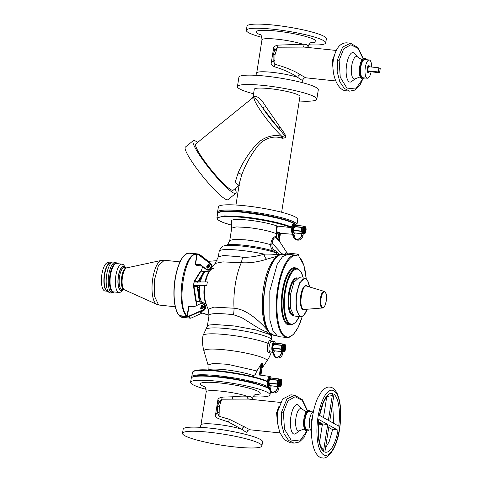 <?xml version="1.0" encoding="UTF-8"?>
<svg xmlns="http://www.w3.org/2000/svg" width="482" height="482" viewBox="0 0 482 482"><rect width="100%" height="100%" fill="white"/><g stroke="black" fill="none" stroke-linecap="round" stroke-linejoin="round"><path stroke-width="0.72" d="M235.096 188.649A33.842 4.995 -129 0 1 235.819 193.324L228.01 199.644A33.842 4.995 -129 0 1 217.75 192.957A33.842 4.995 -129 0 1 194.354 165.278A33.842 4.995 -129 0 1 185.431 147.022L193.24 140.708A33.842 4.995 -129 0 1 197.662 142.389M235.819 193.324A33.842 4.995 -129 0 1 225.558 186.642A33.842 4.995 -129 0 1 202.163 158.964A33.842 4.995 -129 0 1 193.24 140.708M239.048 185.45L233.246 190.149A29.751 4.392 -129 0 1 224.226 184.269A29.751 4.392 -129 0 1 203.657 159.934A29.751 4.392 -129 0 1 195.812 143.889L252.237 98.226M238.741 185.172L235.114 182.588L238.048 173.086C241.958 163.904 247.447 155.071 254.52 146.588C260.563 138.491 272.348 133.514 281.85 136.352L285.103 137.262L285.133 136.141L278.951 128.67A26.932 3.977 -129 0 1 262.557 107.715C258.75 101.931 255.846 98.563 253.851 97.617L252.243 98.22L253.104 96.701L254.641 96.063L253.851 97.617A29.751 4.392 -129 0 0 281.85 136.352L281.295 138.045L282.512 138.274L282.862 136.798M235.951 205.013L239.403 183.214L241.621 175.255C244.977 165.82 249.827 156.764 256.165 148.082C261.563 139.774 272.354 134.924 281.295 138.045M282.512 138.274L285.302 137.822L285.621 135.822L284.651 133.647L280.066 127.121L278.951 128.67L262.557 107.715L265.763 106.492C261.895 99.967 258.183 96.49 254.641 96.063M265.763 106.492L280.066 127.121M296.46 225.359A40.187 5.591 -171 0 0 296.936 224.678A40.187 5.591 -171 0 0 283.838 218.316A40.187 5.591 -171 0 0 241.512 210.748A40.187 5.591 -171 0 0 217.551 212.104A40.187 5.591 -171 0 0 217.834 212.96M296.936 224.678L297.768 219.437A40.187 5.591 -171 0 0 284.669 213.074A40.187 5.591 -171 0 0 242.344 205.513A40.187 5.591 -171 0 0 218.382 206.862L217.551 212.104M281.633 212.249L299.967 96.496A23.124 3.217 -171 0 0 292.429 92.833A23.124 3.217 -171 0 0 268.07 88.483A23.124 3.217 -171 0 0 254.279 89.26L253.104 96.701M299.25 101.015A40.187 5.591 -171 0 0 316.819 99.165A40.187 5.591 -171 0 0 303.72 92.803A40.187 5.591 -171 0 0 261.389 85.242A40.187 5.591 -171 0 0 237.427 86.591A40.187 5.591 -171 0 0 250.532 92.954A40.187 5.591 -171 0 0 253.568 93.779M279.343 379.31L278.494 379.683L277.644 382.112L277.933 385.136M279.373 383.455L278.536 383.491A3.669 1.277 96 0 0 278.566 384.642L279.223 384.708A3.669 1.277 96 0 0 279.307 385.275L278.65 385.202A3.669 1.277 96 0 0 278.903 385.998L279.56 386.07A3.669 1.277 96 0 0 279.747 386.365L279.614 381.654L280.295 379.93L280.952 379.448L279.446 379.141A3.669 1.277 96 0 0 277.987 381.467A3.669 1.277 96 0 0 277.975 385.57A3.669 1.277 96 0 0 278.494 386.371A3.669 1.277 96 0 0 278.68 386.431L279.47 386.516A3.669 1.277 96 0 0 279.494 386.522L280.325 386.462L280.156 386.004L279.09 386.293A3.669 1.277 96 0 0 279.283 386.456A3.669 1.277 96 0 0 279.47 386.516M270.643 391.83L271.721 392.432A4.934 4.579 -60.7 0 0 273.372 392.957A4.934 4.579 -60.7 0 0 278.741 388.619L279.042 386.721A1.127 0.392 -84 0 1 279.09 386.48M280.97 379.485L281.398 379.696L280.964 379.394M281.59 380.593L281.663 384.256L280.988 385.98L280.15 386.588A3.669 1.277 96 0 0 280.391 386.534L280.494 386.425M280.608 386.106L280.988 385.98L280.663 385.962M279.614 381.654L278.765 381.605A3.669 1.277 96 0 0 278.578 382.804L279.235 382.877A3.669 1.277 96 0 0 279.186 383.558L279.415 384.732M279.831 379.714L279.97 379.274A3.669 1.277 96 0 0 279.524 379.677L280.181 379.75A3.669 1.277 96 0 0 279.952 380.135L279.729 381.226L278.927 380.991A3.669 1.277 96 0 1 279.289 380.063L280.132 380.202M279.97 379.274L280.783 379.485M270.107 385.733A1.127 0.392 -84 0 0 270.101 385.775L269.8 387.673L268.697 387.052L270.751 391.565L272.312 392.059C274.993 392.071 276.68 390.703 277.373 387.968L277.674 386.07L277.638 387.992C276.897 390.896 275.108 392.348 272.27 392.336L270.613 391.812L268.432 387.022L268.733 385.13A1.127 0.392 96 0 0 268.727 384.166L268.992 384.196A3.525 1.229 96 0 1 269.137 380.382A3.525 1.229 96 0 1 270.474 378.34L270.986 378.063L279.162 378.924L278.958 379.292M271.33 391.83L269.8 387.673M279.349 386.058L279.494 386.522M277.686 380.28L269.619 379.436L269.902 378.828L269.703 379.22L277.777 380.069L277.09 383.961L277.674 386.07M269.781 379.015A3.543 1.235 96 0 0 269.751 379.075A3.543 1.235 96 0 0 269.161 380.852L269.046 381.575A3.543 1.235 96 0 0 269.077 384.034L269.046 381.575M269.619 379.436L269.161 380.852M281.458 379.81L281.621 380.647M281.807 380.714L281.904 382.449M281.596 384.202L281.868 382.985M281.066 385.745L281.361 384.811M270.36 378.346A3.525 1.229 96 0 0 270.227 378.31A3.525 1.229 96 0 0 268.878 380.334A3.525 1.229 96 0 0 268.727 384.166M262.654 364L261.967 363.271L261.081 364.241L256.834 370.941L255.303 374.538L254.297 375.135L253.297 376.785M193.324 371.489A39.343 5.471 9 0 1 224.955 371.568A39.343 5.471 9 0 1 266.522 380.943L266.673 380.985C259.171 377.906 247.796 375.129 232.547 372.652C212.381 369.887 194.68 368.061 192.445 372.417A39.91 5.549 9 0 1 223.094 371.815A39.91 5.549 9 0 1 267.004 381.563C266.914 384.25 267.317 386.034 268.221 386.907L268.366 387.01M266.522 380.943L267.004 381.563M280.699 380.069A2.964 1.03 96 0 0 279.674 382.413A2.964 1.03 96 0 0 279.849 385.425L280.699 380.069M280.584 385.841A2.964 1.03 96 0 0 281.608 383.497A2.964 1.03 96 0 0 281.434 380.485L280.584 385.841M281.096 380.057L280.289 385.889M280.879 380.171L281.277 380.214M280.904 380.009L280.006 385.696A2.964 1.03 96 0 0 280.181 385.853A2.964 1.03 96 0 0 280.331 385.901A2.964 1.03 96 0 0 280.373 385.901M272.354 352.131L269.866 351.812C268.691 350.48 268.637 347.926 269.715 344.148C270.354 341.967 271.017 341.033 271.709 341.346L270.619 340.316L271.444 341.262L274.613 341.654L275.475 343.184M270.619 340.316C269.715 339.931 268.884 340.961 268.125 343.407C266.883 348.257 266.98 351.36 268.42 352.728L270.185 351.902M271.637 334.478L271.39 336.376L271.252 335.773L269.607 334.46L255.791 329.899L234.342 325.983L215.225 324.525L209.489 324.982L207.332 326.2L209.061 315.276L208.218 309.269L213.912 307.1L234.035 308.227A41.319 14.37 -84 0 1 235.306 284.235A41.319 14.37 -84 0 1 241.283 262.714C249.405 263.232 257.858 262.069 266.654 259.226L278.03 255.924M207.332 326.2L205.941 329.242A33.457 4.651 9 0 1 235.017 329.58A33.457 4.651 9 0 1 269.992 338.135A33.457 4.651 9 0 1 271.782 339.671L271.402 336.322L272.077 334.725M271.468 334.9L266.329 331.917L267.829 330.562C262.16 324.073 248.067 309.209 234.035 308.227A11.279 2.886 96.9 0 1 233.511 314.734L241.723 317.608L252.014 324.073C257.045 327.386 261.816 330.001 266.329 331.917M209.074 315.198A3.103 2.874 -60.7 0 0 208.326 314.842L199.855 312.306L209.049 315.349M199.855 312.306L203.392 310.697L202.747 310.33L188.468 316.849L190.86 318.198L201.831 313.192M196.421 305.522L196.397 301.66L202.187 302.274L206.121 303.937M268.281 330.779L267.829 330.562A38.928 13.538 96 0 1 263.045 291.483A38.928 13.538 96 0 1 276.807 256.93M190.758 318.222L181.666 317.264L190.86 318.198L188.329 316.873L188.287 316.373L186.468 316.294L187.106 315.818L188.589 306.444L193.595 306.775M270.974 243.006L270.745 244.729L271.981 244.94L272.203 243.211C272.74 239.283 274.053 237.403 276.15 237.578L275.939 236.602C273.601 236.578 271.95 238.71 270.974 243.006L272.203 243.211L281.91 253.809L280.867 254.617M280.94 254.604L279.265 254.321L277.987 254.87L278.59 255.55M211.978 267.329A3.669 3.398 -60.7 0 0 210.839 263.66L207.929 261.365L217.075 260.66M201.265 270.938L202.663 266.685M285.193 254.839L285.025 254.394C285.513 252.911 286.079 252.309 286.724 252.592L287.073 252.948M277.361 239.421L277.945 239.18L276.746 237.337L276.156 237.578L277.355 239.427L279.289 241.018L287.079 252.96L298.117 254.195L299.304 257.274A40.892 14.225 -84 0 1 306.215 278.964M282.356 253.821L281.91 253.809L282.03 254.508L282.356 253.821L285.784 254.592L287.615 253.14L286.724 252.592L287.615 253.14M281.886 254.725L285.169 254.815M282.169 254.508L282.169 254.508A40.615 14.129 96 0 0 264.967 287.627A40.615 14.129 96 0 0 269.872 332.881A40.615 14.129 96 0 0 271.962 334.647A40.615 14.129 96 0 0 273.999 335.309L276.662 335.593M205.79 269.143L206.2 269.42A3.669 3.398 -60.7 0 1 205.796 269.149L200.392 264.895L205.868 268.872A3.386 3.139 -60.7 0 0 210.23 263.738A3.386 3.139 -60.7 0 0 209.935 263.467L198.102 254.4L198.289 253.984L200.747 255.34M239.626 256.792L223.509 255.46L218.316 256.852L215.165 263.407L222.835 261.901L241.283 262.714L242.621 257.268L239.626 256.792M279.259 240.614L279.307 241.084M278.608 240.693L279.59 233.445L280.223 232.975L278.873 232.426L279.59 233.445A6.278 2.181 96 0 0 280.325 233.86L280.892 233.354A5.712 1.988 -84 0 1 280.849 233.348L280.373 233.812L279.277 240.994M266.654 259.226C265.353 258.171 264.498 256.466 264.1 254.116C257.051 256.394 249.887 257.442 242.621 257.268M223.787 246.043L226.281 245.133A27.215 3.784 -171 0 1 243.326 245.175A27.215 3.784 -171 0 1 273.662 251.194L277.987 254.87C274.541 254.231 269.908 253.978 264.1 254.116A32.433 4.513 9 0 0 240.651 250.351A32.433 4.513 9 0 0 219.208 251.23C220.792 247.603 222.316 245.874 223.787 246.043A29.613 4.121 -171 0 1 242.326 246.091A29.613 4.121 -171 0 1 276.132 252.917L277.078 251.929L274.595 250.2L273.662 251.194C271.48 249.568 270.51 247.411 270.745 244.729C263.654 242.579 255.213 240.952 245.422 239.849L234.216 239.301L229.757 240.494L231.722 228.1L236.18 226.902L247.387 227.456C260.214 228.974 269.884 231.059 276.391 233.716L276.77 232.643C275.957 231.011 275.999 228.787 276.903 225.962A25.1 3.494 -171 0 0 248.049 220.099A25.1 3.494 -171 0 0 231.444 220.877L231.715 228.143M204.946 285.989L193.637 285.368L194.132 282.042L207.344 281.904L206.82 285.211L204.946 285.989A19.485 6.778 96 0 0 205.386 301.298A41.458 41.458 0 0 0 208.218 309.269M276.746 237.337L276.626 236.752L275.939 236.602L276.391 233.716L277.078 233.921L277.433 232.896L276.77 232.643L277.385 232.312C276.596 230.764 276.656 228.691 277.554 226.094L276.903 225.962M194.119 281.813A0.844 0.639 31.2 0 1 194.806 281.205L200.88 271.179L206.826 271.517A15.792 5.495 96 0 0 204.35 272.758A1.41 1.199 42.6 0 0 203.386 273.095L199.681 279.982L197.963 281.536L204.037 271.511L205.344 271.36L204.35 272.758A15.792 5.495 96 0 0 202.229 276.252L198.831 281.988M274.282 343.425A3.525 1.229 96 0 0 274.156 343.389A3.525 1.229 96 0 0 272.806 345.413A3.525 1.229 96 0 0 272.655 349.245L272.914 349.275A3.525 1.229 96 0 1 273.065 345.461A3.525 1.229 96 0 1 274.403 343.413L274.156 343.389M275.258 356.909L273.728 352.752L274.029 350.854A1.127 0.392 -84 0 1 274.035 350.812M283.018 351.553A1.127 0.392 -84 0 0 282.97 351.794L282.669 353.692L281.566 353.071C280.825 355.975 279.036 357.421 276.198 357.415L274.541 356.891L272.36 352.101L272.661 350.203A1.127 0.392 96 0 0 272.655 349.245M274.571 356.903L275.65 357.511A4.934 4.579 -60.7 0 0 277.301 358.036A4.934 4.579 -60.7 0 0 282.669 353.692M273.728 352.752L272.625 352.131L274.68 356.644L276.24 357.138C278.921 357.144 280.608 355.782 281.301 353.041L281.862 351.173A1.127 0.392 96 0 0 281.904 350.643A3.669 1.277 96 0 0 282.422 351.45A3.669 1.277 96 0 0 282.609 351.511L283.392 351.595A3.669 1.277 96 0 0 283.416 351.595L284.253 351.541L284.085 351.077L283.018 351.372A3.669 1.277 96 0 0 283.211 351.535A3.669 1.277 96 0 0 283.392 351.595M188.287 316.373L202.561 310.028L202.747 310.33A3.669 3.398 119.3 0 0 203.326 303.853L203.97 304.214A3.669 3.398 119.3 0 1 203.392 310.697M187.426 316.282L187.106 315.818C175.942 306.588 184.781 250.779 196.807 254.586L198.831 254.737M179.352 315.608L186.655 316.415M179.244 315.499L179.268 315.921L188.329 316.873L188.281 316.547M198.102 254.4L196.18 253.948A32.149 11.182 -84 0 1 196.343 253.966L196.807 254.586L195.318 263.961L195.415 264.618L197.813 265.962L198.048 265.672M189.107 253.201L198.259 253.978M201.741 305.058A1.982 1.838 119.3 0 1 203.193 307.552A1.982 1.838 119.3 0 1 201.133 308.932L200.464 308.721L201.741 305.058M200.861 308.884L202.747 305.522M202.151 308.745L203.302 306.697M201.56 308.926A1.982 1.838 119.3 0 1 203.151 306.1M209.218 264.696A1.982 1.838 -60.7 0 0 207.326 268.058M207.597 268.106L208.875 264.443L208.212 264.232L206.935 267.896L207.597 268.106M209.616 265.275L208.031 268.1M208.616 267.92L209.766 265.871M207.844 268.119A1.832 1.699 119.3 0 1 209.537 265.106M278.873 232.426L277.385 232.312L277.433 232.896L278.921 233.011L277.945 239.18L278.506 240.295L279.241 240.711L280.325 233.86L280.03 233.631M199.397 297.334L200.277 298.478C201.482 300.979 201.229 302.142 199.512 301.955L196.355 301.624A15.792 5.495 96 0 0 196.397 301.66M195.644 300.515A0.844 0.47 -8.4 0 0 195.596 300.72A0.844 0.47 -8.4 0 0 196.15 301.075L199.301 301.407L197.132 285.856C199.012 287.158 199.807 289.664 199.524 293.369A1.41 0.56 -3.2 0 1 198.62 292.899L199.903 299.858L199.301 301.407A1.41 0.488 96 0 0 199.512 301.955M283.265 344.389L282.422 344.757L281.572 347.191L281.602 351.149M284.898 344.564L285.326 344.775L284.886 344.467M285.519 345.672L285.832 347.528L285.483 349.757L284.422 351.505L284.079 351.667L283.862 351.197M284.531 351.185L284.916 351.053L284.591 351.041M283.681 351.083L283.518 350.197L282.579 350.281A3.669 1.277 96 0 0 282.832 351.077L283.488 351.143A3.669 1.277 96 0 0 283.675 351.438L283.332 350.312M282.494 349.715L283.151 349.787A3.669 1.277 96 0 0 283.235 350.348L283.121 348.637L282.458 348.564A3.669 1.277 96 0 0 282.494 349.715L282.458 348.564M282.506 347.884L283.163 347.956A3.669 1.277 96 0 0 283.115 348.637L283.35 346.751L282.693 346.685A3.669 1.277 96 0 0 282.506 347.884L282.693 346.685M283.512 346.136L282.856 346.07A3.669 1.277 96 0 1 283.217 345.142L284.061 345.275L284.109 344.829A3.669 1.277 96 0 0 283.874 345.214L283.512 346.136A3.669 1.277 96 0 0 283.35 346.751L284.061 345.275M283.452 344.757L284.32 345.136L284.711 344.558L283.892 344.353A3.669 1.277 96 0 0 283.452 344.757M284.139 344.299L284.796 344.371A3.669 1.277 96 0 0 284.555 344.419L284.211 344.913M283.561 344.281C282.024 344.877 281.476 346.998 281.904 350.643M283.271 351.131L283.416 351.595M282.422 344.763L281.615 345.287L281.018 349.04L281.584 350.125M273.005 349.113L272.975 346.648A3.543 1.235 96 0 0 273.005 349.113L273.716 350.721L281.536 351.547M273.806 350.769L281.53 351.583L273.782 350.788M285.386 344.889L285.615 345.865L285.471 344.949M285.736 345.787L285.832 347.528M284.621 345.148A2.964 1.03 96 0 0 283.603 347.486A2.964 1.03 96 0 0 283.778 350.504L284.621 345.148M284.513 350.914A2.964 1.03 96 0 0 285.537 348.576A2.964 1.03 96 0 0 285.362 345.558L284.513 350.914M285.025 345.136L284.211 350.968M284.808 345.251L285.199 345.293M284.832 345.082L283.934 350.769A2.964 1.03 96 0 0 284.109 350.926A2.964 1.03 96 0 0 284.26 350.974A2.964 1.03 96 0 0 284.302 350.98M273.71 344.094A3.543 1.235 96 0 0 273.68 344.154A3.543 1.235 96 0 0 273.089 345.931L273.83 343.901L273.631 344.293L281.699 345.142M273.83 343.901L274.915 343.142L283.091 344.003L282.88 344.365M294.315 232.914A1.127 0.392 -84 0 0 294.303 232.957L294.002 234.855L292.899 234.234L293.201 232.336L292.634 234.204L294.821 238.994L296.472 239.518C299.316 239.524 301.105 238.078 301.84 235.174L302.142 233.276A1.127 0.392 96 0 0 302.178 232.746A3.669 1.277 96 0 0 302.696 233.553A3.669 1.277 96 0 0 302.883 233.613L303.672 233.698A3.669 1.277 96 0 0 303.696 233.698L304.534 233.643L304.365 233.18L303.298 233.475A3.669 1.277 96 0 0 303.485 233.637A3.669 1.277 96 0 0 303.672 233.698M292.899 234.234A4.651 4.314 -60.7 0 0 294.96 238.747A4.651 4.314 -60.7 0 0 296.52 239.241A4.651 4.314 -60.7 0 0 301.575 235.144L302.142 233.276M295.894 239.596L297.581 240.138A4.934 4.579 -60.7 0 0 302.943 235.794L301.84 235.174M295.538 239.012L294.002 234.855M303.292 233.656A1.127 0.392 96 0 0 303.244 233.897L302.943 235.794M303.546 226.492L302.696 226.859L301.846 229.293L301.877 233.252M302.696 226.865L301.889 227.39L301.298 231.143L302.136 232.318M305.172 226.667L305.6 226.877L305.263 226.944M305.793 227.775L306.112 229.631L305.757 231.86L304.702 233.607L304.353 233.77L304.136 233.3M304.811 233.288L305.19 233.155L304.865 233.143M303.955 233.186L303.799 232.3L302.853 232.384A3.669 1.277 96 0 0 303.106 233.18L303.762 233.246A3.669 1.277 96 0 0 303.955 233.541L303.624 232.408M302.774 231.818L303.431 231.89A3.669 1.277 96 0 0 303.509 232.451L303.395 230.739L302.738 230.667A3.669 1.277 96 0 0 302.774 231.818L302.738 230.667M302.78 229.986L303.437 230.059A3.669 1.277 96 0 0 303.395 230.739L303.63 228.854L302.973 228.787A3.669 1.277 96 0 0 302.78 229.986L302.973 228.787M303.787 228.239L303.13 228.173A3.669 1.277 96 0 1 303.497 227.245L304.335 227.377L304.389 226.932A3.669 1.277 96 0 0 304.154 227.317L303.793 228.239A3.669 1.277 96 0 0 303.63 228.854L304.335 227.377M303.732 226.859L304.6 227.239L304.992 226.661L304.172 226.456A3.669 1.277 96 0 0 303.732 226.859M304.413 226.401L305.076 226.474A3.669 1.277 96 0 0 304.829 226.522L304.485 227.016M303.835 226.383C302.304 226.98 301.75 229.101 302.178 232.746M293.279 231.215L293.249 228.751A3.543 1.235 96 0 0 293.279 231.215L293.99 232.824L301.816 233.65M303.552 233.24L303.696 233.698M294.08 232.872L301.81 233.686M294.562 225.528A3.525 1.229 96 0 0 294.43 225.492A3.525 1.229 96 0 0 293.086 227.516A3.525 1.229 96 0 0 292.929 231.348L293.195 231.378A3.525 1.229 96 0 1 293.339 227.564A3.525 1.229 96 0 1 294.677 225.516L294.43 225.492M305.66 226.992L305.889 227.968L305.745 227.052M306.016 227.89L306.112 229.631M293.99 226.197A3.543 1.235 96 0 0 293.954 226.257A3.543 1.235 96 0 0 293.363 228.034L294.104 226.004L293.912 226.395L301.979 227.245M294.104 226.004L295.195 225.245L303.365 226.106L303.16 226.468M304.901 227.251A2.964 1.03 96 0 0 303.877 229.589A2.964 1.03 96 0 0 304.052 232.607L304.901 227.251M304.787 233.017A2.964 1.03 96 0 0 305.811 230.679A2.964 1.03 96 0 0 305.636 227.661L304.787 233.017M305.305 227.239L304.491 233.071M305.082 227.353L305.48 227.396M305.112 227.185L304.208 232.872A2.964 1.03 96 0 0 304.389 233.029A2.964 1.03 96 0 0 304.534 233.077A2.964 1.03 96 0 0 304.576 233.083M298.967 277.68L293.881 282.332L290.429 294.761L290.459 308.329L293.954 315.788A19.316 6.718 -84 0 0 294.924 316.102L300.539 316.692A19.316 6.718 -84 0 1 299.732 316.463A19.316 6.718 -84 0 1 299.569 316.379L296.081 308.92L296.05 295.352L299.503 282.922L304.588 278.271L298.967 277.68M107.269 291.236L105.064 291.001A14.243 4.953 -84 0 1 104.353 290.767A14.243 4.953 96 0 1 101.756 275.264A14.243 4.953 96 0 1 108.052 262.672L110.251 262.907M304.371 233.77A3.669 1.277 96 0 0 304.6 233.716L304.702 233.607M304.992 226.661L305.733 227.082M293.363 228.034L293.249 228.751M304.034 226.889L304.172 226.456M303.208 228.179L303.497 227.245M302.985 232.354L303.106 233.18M292.935 232.306A1.127 0.392 96 0 0 292.929 231.348M293.201 232.336A1.127 0.392 96 0 0 293.195 231.378M284.097 351.667A3.669 1.277 96 0 0 284.32 351.613L284.422 351.505M291.471 227.064A39.91 5.549 9 0 0 243.735 216.876A39.91 5.549 9 0 0 243.302 216.828L224.425 215.9L216.918 217.912L217.611 213.526A39.91 5.549 9 0 1 243.994 212.442L264.04 215.327L276.337 217.87C284.796 219.931 287.911 220.973 291.405 222.359L294.237 223.678C293.189 223.335 292.267 224.467 291.471 227.064L290.821 227.546L277.554 226.094M294.038 223.6L294.134 223.606A5.374 1.868 96 0 0 291.767 228.173A5.374 1.868 96 0 0 292.616 234.132A5.374 1.868 96 0 0 292.646 234.156M273.089 345.931L272.975 346.648M284.711 344.558L285.458 344.979M283.759 344.787L283.892 344.353M282.928 346.076L283.217 345.142M282.711 350.251L282.832 351.077M201.181 277.096L202.229 276.252A15.792 5.495 96 0 0 200.452 281.976M195.728 300.738L196.355 301.624L195.596 300.72L193.427 285.489L194.186 281.458L200.259 271.432A0.844 0.639 31.2 0 1 200.88 271.179A1.41 0.488 -84 0 1 201.199 270.932L204.356 271.264L204.037 271.511L204.458 272.083M196.355 301.624L193.981 286.416L197.138 286.748L198.367 289.471L198.62 292.899M296.466 255.237L288.14 254.273L282.597 256.575L277.222 264.257L269.818 290.929L269.878 320.048L272.872 330.471L277.373 336.056L279.452 336.737L286.82 337.508L284.735 336.834A41.458 14.418 -84 0 1 277.18 291.706A41.458 14.418 -84 0 1 295.502 255.05A41.458 14.418 -84 0 1 296.382 255.225L296.677 255.791L298.117 254.195M296.382 255.225L296.677 255.791C290.11 253.731 282.066 267.414 278.771 286.254C274.517 308.275 277.855 333.11 285.507 336.418A40.892 14.225 -84 0 0 302.28 316.355M201.38 308.944A1.832 1.699 119.3 0 1 203.073 305.931M181.666 317.264L179.268 315.921M281.862 351.173L281.566 353.071M272.625 352.131L272.92 350.233A1.127 0.392 96 0 0 272.914 349.275M277.078 251.929L279.265 254.321M193.607 285.35L206.82 285.211M209.935 263.467L210.194 263.299A3.669 3.398 -60.7 0 1 206.2 269.42L206.844 269.781A3.669 3.398 -60.7 0 0 210.544 269.456M274.662 350.878L273.842 352.011M272.444 351.559C270.83 349.016 272.752 340.25 274.613 341.654M271.39 336.376L271.252 335.773L271.39 336.376M268.697 387.052L268.998 385.154A1.127 0.392 96 0 0 268.992 384.196M279.403 382.985L279.421 381.678A3.669 1.277 96 0 1 279.584 381.063M279.753 386.01L279.403 385.232M270.227 378.31L269.902 378.828M278.494 379.689L277.777 380.069M269.077 384.034L269.787 385.642L277.608 386.468M269.878 385.69L277.602 386.504M281.53 379.9L280.867 379.292A3.669 1.277 96 0 0 280.626 379.346L280.283 379.84M279.006 380.997L279.289 380.063M278.765 381.605L278.578 382.804M278.536 383.491L278.566 384.642M278.783 385.172L278.903 385.998M277.939 386.1A1.127 0.392 96 0 0 277.975 385.57M338.707 426.148L329.754 421.117L334.002 394.294A29.613 10.303 96 0 1 338.707 426.148M323.464 417.581L326.682 397.264M332.622 393.517A29.613 10.303 96 0 0 319.421 415.303L328.375 420.34L332.622 393.517C332.2 395.18 331.176 396.011 329.555 396.005L327.368 396.602C326.531 396.891 325.121 399.09 323.127 403.199L319.578 415.472M319.53 442.41L322.458 423.925L318.662 421.786M318.5 423.503L327.718 424.473L318.765 419.442L318.554 436.644L320.102 444.392C321.548 447.682 322.374 449.152 322.579 448.796L323.47 451.297L327.718 424.473M338.051 430.287L329.098 425.251L324.85 452.074A29.613 10.303 96 0 0 338.051 430.287L334.502 429.492C332.96 429.354 332.387 429.432 332.797 429.733M328.748 427.462L332.622 429.637M318.451 424.13L322.362 424.546M312.191 419.141A3.386 1.175 96 0 0 311.794 422.925M312.33 418.057A3.386 1.175 96 0 0 311.396 420.967A3.386 1.175 96 0 0 311.703 424.009M312.378 412.417A9.164 3.187 96 0 0 309.287 422.136A9.164 3.187 96 0 0 311.45 430.179L307.136 429.739A9.164 3.187 96 0 1 304.805 421.883A9.164 3.187 96 0 1 307.908 411.947A9.164 3.187 96 0 1 309.052 411.508L313.372 411.959A9.164 3.187 96 0 0 312.378 412.417M310.673 411.676A10.297 3.579 96 0 0 309.173 410.387A10.297 3.579 96 0 0 307.884 410.881A10.297 3.579 96 0 0 304.401 422.039A10.297 3.579 96 0 0 307.016 430.86A10.297 3.579 96 0 0 308.305 430.366A10.297 3.579 96 0 0 308.757 429.908M309.173 410.387L308.384 410.303A10.297 3.579 96 0 0 307.094 410.797A10.297 3.579 96 0 0 303.612 421.955A10.297 3.579 96 0 0 306.227 430.775L307.016 430.86L299.834 440.994L291.11 440.036L284.476 429.143L283.392 412.381L287.923 400.885L295.098 396.722L302.202 400.325L307.311 410.628M304.443 428.872L299.189 430.86A11.285 3.928 -84 0 1 295.599 422.25A11.285 3.928 -84 0 1 299.449 409.055A11.285 3.928 -84 0 1 301.521 408.748L306.239 411.791M299.479 430.751L295.858 433.511A14.84 5.163 -84 0 1 290.375 423.642A14.84 5.163 -84 0 1 295.43 405.278A14.84 5.163 -84 0 1 298.81 405.464L301.78 408.917M307.462 410.531L302.383 399.759L294.815 395.222L290.875 394.806L282.609 399.012L277.674 411.568L277.379 422.346L279.741 432.396L284.284 439.68L290.08 442.723L294.02 443.139L288.573 440.428L284.091 433.764L281.434 423.726L281.621 411.983L283.392 412.381M219.159 412.749L219.057 416.273L217.406 412.604L215.466 415.195L217.888 399.891L219.147 401.843L221.762 399.198L219.256 406.718L219.159 412.749L217.34 411.64L217.406 412.616M250.038 429.775C248.375 429.745 247.344 430.534 246.941 432.143C247.664 430.372 248.688 429.583 250.025 429.781L229.565 419.37L219.057 416.273L218.906 418.798C216.37 417.689 215.219 416.484 215.466 415.195M232.758 399.204L232.3 396.819L222.347 397.096L221.762 399.198L248.447 399.066L280.47 402.44M217.334 411.634L217.394 406.796L218.852 402.44L220.931 401.572M244.693 426.769C243.368 426.925 242.452 427.787 241.958 429.342L228.317 421.949L218.906 418.798M200.096 427.311L200.97 424.949A23.269 3.235 9 0 1 227.685 425.931A23.269 3.235 9 0 1 241.958 429.342C245.085 431.673 246.748 432.607 246.941 432.143L246.941 432.143A23.269 3.235 9 0 1 246.935 432.227L247.037 434.746M249.067 399.138C247.814 398.861 247.188 397.897 247.2 396.24C250.712 396.132 252.375 397.066 252.182 399.042A23.269 3.235 9 0 1 252.176 399.126L252.158 399.241M232.3 396.819C238.283 396.174 243.247 395.981 247.2 396.24A23.269 3.235 9 0 0 232.927 392.83A23.269 3.235 9 0 0 206.212 391.842C205.736 387.847 205.085 385.998 204.254 386.287M222.347 397.096C219.437 397.728 217.954 398.656 217.888 399.891M182.509 433.336L183.166 429.197A40.187 5.591 9 0 1 229.312 430.902A40.187 5.591 9 0 1 262.557 441.771L261.901 445.904A40.187 5.591 9 0 1 215.755 444.205A40.187 5.591 9 0 1 182.509 433.336A40.187 5.591 9 0 1 228.655 435.035A40.187 5.591 9 0 1 261.901 445.904M206.115 389.323A40.187 5.591 9 0 1 190.595 382.298A40.187 5.591 9 0 1 236.734 384.003A40.187 5.591 9 0 1 269.98 394.872A40.187 5.591 9 0 1 253.05 396.758M190.595 382.298L191.252 378.165A40.187 5.591 9 0 1 237.391 379.87A40.187 5.591 9 0 1 268.402 388.39M269.836 389.348A40.187 5.591 9 0 1 270.637 390.739L270.589 391.059M378.207 71.939L367.688 70.83L368.344 66.691L378.864 67.799L378.207 71.939L379.587 72.716L380.244 68.577L378.864 67.799M367.688 70.83L369.067 71.607L379.587 72.716M369.784 66.847A3.386 1.175 96 0 0 369.061 65.787A3.386 1.175 96 0 0 368.64 65.95A3.386 1.175 96 0 0 367.495 69.619A3.386 1.175 96 0 0 368.35 72.517A3.386 1.175 96 0 0 368.778 72.354A3.386 1.175 96 0 0 369.278 71.631M363.06 58.647L357.951 48.339L350.842 44.742L343.672 48.899L339.141 60.401L337.37 60.003L342.654 47.019L350.565 43.241L346.618 42.826C340.027 42.898 335.629 48.483 333.423 59.587C330.911 73.812 337.478 90.309 345.829 90.743L349.769 91.158L355.071 90.044L359.759 85.585L362.868 78.885M336.219 50.453L304.196 47.079L277.512 47.212L276.674 49.592L274.601 50.459L273.143 54.815L273.083 59.66L274.909 60.768L274.806 64.287L273.155 60.624L271.215 63.208C270.968 64.504 272.119 65.703 274.656 66.817C284.169 69.739 291.851 73.258 297.701 77.361C300.834 79.693 302.497 80.627 302.69 80.163L302.69 80.163C303.413 78.385 304.437 77.596 305.775 77.795L305.787 77.789C304.124 77.759 303.088 78.548 302.69 80.163L302.684 80.241A23.269 3.235 -171 0 0 302.69 80.163M305.787 77.789L300.443 74.788C293.996 70.637 285.446 67.137 274.806 64.287L274.656 66.817M300.443 74.788C299.117 74.945 298.201 75.801 297.701 77.361A23.269 3.235 -171 0 0 262.636 71.758A23.269 3.235 -171 0 0 256.719 72.963L255.846 75.331M304.817 47.152C303.558 46.881 302.937 45.911 302.949 44.26L278.096 45.115L277.512 47.212L274.885 49.929M311.511 42.458C311.547 43.025 310.131 41.289 307.926 47.14A23.269 3.235 -171 0 0 307.932 47.061C308.125 45.085 306.462 44.145 302.949 44.26A23.269 3.235 -171 0 0 267.878 38.656A23.269 3.235 -171 0 0 261.961 39.861L256.719 72.963M278.096 45.115C275.186 45.742 273.704 46.676 273.637 47.905L274.897 49.863L274.601 50.459M316.819 99.165L318.301 89.785A40.187 5.591 -171 0 0 293.261 80.512A40.187 5.591 -171 0 0 249.128 75.132A40.187 5.591 -171 0 0 238.915 77.21L237.427 86.591M308.799 44.778A40.187 5.591 -171 0 0 315.517 44.971A40.187 5.591 -171 0 0 325.73 42.892A40.187 5.591 -171 0 0 300.69 33.62A40.187 5.591 -171 0 0 256.557 28.239A40.187 5.591 -171 0 0 246.344 30.318A40.187 5.591 -171 0 0 261.865 37.343M325.73 42.892L326.386 38.753A40.187 5.591 -171 0 0 301.346 29.48A40.187 5.591 -171 0 0 257.207 24.1A40.187 5.591 -171 0 0 246.995 26.179L246.344 30.318M357.53 56.936L354.559 53.484A14.84 5.163 96 0 0 351.179 53.297A14.84 5.163 96 0 0 346.124 71.661A14.84 5.163 96 0 0 351.601 81.53L355.228 78.771M360.187 76.885L354.939 78.879A11.285 3.928 -84 0 1 351.348 70.27A11.285 3.928 -84 0 1 355.192 57.069A11.285 3.928 -84 0 1 357.264 56.768L361.988 59.81M366.422 59.696A10.297 3.579 96 0 0 364.922 58.4L364.133 58.316A10.297 3.579 96 0 0 362.844 58.816A10.297 3.579 96 0 0 359.361 69.974A10.297 3.579 96 0 0 361.976 78.795L362.765 78.873A10.297 3.579 96 0 0 364.055 78.379A10.297 3.579 96 0 0 364.5 77.927M364.922 58.4A10.297 3.579 96 0 0 363.633 58.894A10.297 3.579 96 0 0 360.15 70.059A10.297 3.579 96 0 0 362.765 78.873L355.583 89.013L346.859 88.049L340.226 77.162L339.141 60.401M371.622 67.04A9.164 3.187 96 0 0 369.272 59.991L364.802 59.521A9.164 3.187 96 0 0 363.651 59.967A9.164 3.187 96 0 0 360.554 69.902A9.164 3.187 96 0 0 362.88 77.753L367.35 78.223A9.164 3.187 96 0 0 368.501 77.783A9.164 3.187 96 0 0 371.122 71.824M369.272 59.991A9.164 3.187 96 0 0 368.121 60.437A9.164 3.187 96 0 0 365.025 70.372A9.164 3.187 96 0 0 367.35 78.223M369.061 65.787L368.67 65.745A3.386 1.175 96 0 0 368.242 65.907A3.386 1.175 96 0 0 367.097 69.577A3.386 1.175 96 0 0 367.959 72.475L368.35 72.517M241.621 175.255C241.102 174.104 239.909 173.381 238.048 173.086M284.651 133.647L284.006 134.508M285.302 137.822L285.103 137.262M285.621 135.822L285.133 136.141M280.452 386.528L279.934 386.118M278.741 388.619L277.638 387.992M277.114 383.889L269.052 383.039M269.058 383.311L277.126 384.16M270.016 386.317A4.808 1.675 96 0 0 270.444 385.769M271.252 378.075A4.808 1.675 96 0 0 270.715 377.195L270.516 377.075C268.878 376.141 267.275 383.57 268.607 385.913M270.077 376.46A5.374 1.868 96 0 0 269.926 376.424A5.374 1.868 96 0 0 267.552 381.033A5.374 1.868 96 0 0 268.438 386.974M259.352 375.129L261.081 364.241M260.063 375.291L261.967 363.271M268.42 352.728L269.866 351.812M208.326 314.842L209.068 315.258M193.764 306.956L200.289 303.756L193.764 306.956A0.566 0.524 119.3 0 1 193.487 306.998L200.277 303.781M277.644 256.303A40.374 14.044 96 0 0 264.034 293.424A40.374 14.044 96 0 0 269.607 332.568M200.892 303.546L203.326 303.853A3.669 3.398 119.3 0 0 200.91 303.552L200.313 303.762A3.669 3.398 119.3 0 1 200.874 303.558M269.998 333.116L269.739 333.616M210.839 263.66L198.415 254.032M200.813 255.376L208.381 261.328L200.813 255.376L198.385 254.014L189.215 253.02M213.996 268.601A19.485 6.778 96 0 0 208.314 273.505L208.314 273.505A19.485 6.778 96 0 0 205.621 281.922M279.638 255.008L279.717 254.641M233.511 314.734A32.433 4.513 -171 0 0 209.061 315.276M200.259 271.432L201.199 270.932A1.41 0.488 -84 0 1 201.217 270.938L204.344 271.264M209.363 271.468A17.888 6.224 96 0 0 205.001 281.928M189.101 316.174L187.444 315.999L188.944 306.522L193.487 306.998M186.468 316.294A32.149 11.182 -84 0 1 182.274 280.247A32.149 11.182 -84 0 1 196.18 253.948L189.077 253.201A32.149 11.182 -84 0 0 175.219 279.223A32.149 11.182 -84 0 0 179.479 315.662M178.358 314.288A31.872 11.086 -84 0 1 175.05 279.247M197.24 254.309L195.415 264.618M189.468 306.335L188.86 305.992L188.589 306.444M197.813 265.962L198.132 265.721L195.722 264.365L200.476 264.967M205.868 268.872L200.464 264.618A0.566 0.524 -60.7 0 0 200.217 264.516L195.318 263.961M201.94 266.118L198.12 265.715M271.981 244.94C271.86 247.158 272.734 248.911 274.595 250.2M197.704 282.277L197.963 281.536L194.806 281.205L194.017 282.109L195.331 282.024M197.132 285.856L193.981 285.525L193.981 286.416L193.433 286.061M193.981 285.525L193.481 285.501L193.981 285.525A15.792 5.495 96 0 1 193.993 285.386M199.783 285.995A15.792 5.495 96 0 0 199.524 293.369A15.792 5.495 96 0 0 200.277 298.478A15.792 5.495 96 0 0 202.187 302.274M272.987 348.39L281.054 349.239M272.975 348.118L281.042 348.968M175.267 306.763L159.608 305.112A22.564 7.851 -84 0 1 158.632 304.823A22.564 7.851 -84 0 1 158.482 304.745L154.403 296.032L154.367 280.187L158.397 265.672L164.338 260.238L179.991 261.883M126.489 267.878L124.278 267.643A11.002 3.826 -84 0 0 119.464 277.042A11.002 3.826 -84 0 0 121.211 289.2A11.002 3.826 -84 0 0 121.422 289.339L123.627 289.574A11.002 3.826 -84 0 1 123.488 289.483A11.002 3.826 -84 0 1 121.657 277.391A11.002 3.826 -84 0 1 126.489 267.878L126.826 267.859A11.122 3.868 96 0 0 122.301 278.078A11.122 3.868 96 0 0 124.236 289.688A11.122 3.868 96 0 0 124.38 289.772A11.122 3.868 96 0 0 124.507 289.839L156.861 304.371A22.256 7.742 96 0 1 156.752 304.317A22.256 7.742 96 0 1 156.602 304.238A22.256 7.742 -84 0 1 152.396 281.271A22.256 7.742 -84 0 1 161.494 260.388L164.338 260.238M124.181 289.754L124.507 289.839A11.122 3.868 96 0 0 124.639 289.893M290.694 324.591A28.769 10.008 -84 0 1 287.23 324.47A28.769 10.008 -84 0 1 287.013 324.344A28.769 10.008 -84 0 1 282.344 290.724A28.769 10.008 -84 0 1 296.141 268.203A28.769 10.008 -84 0 1 296.364 268.329A28.769 10.008 -84 0 1 296.599 268.498M290.905 324.615L289.26 324.44A28.203 9.809 -84 0 1 287.844 323.976A28.203 9.809 -84 0 1 287.627 323.85A28.203 9.809 -84 0 1 282.747 292.954A28.203 9.809 -84 0 1 295.165 268.341L296.816 268.516A28.203 9.809 -84 0 0 284.35 293.454A28.203 9.809 -84 0 0 289.489 324.151A28.203 9.809 -84 0 0 289.652 324.235A28.203 9.809 -84 0 0 290.905 324.615L292.767 324.374L295.755 322.217L299.268 316.56M294.876 224.07A39.91 5.549 9 0 1 296.279 225.341M295.478 226.98A39.91 5.549 9 0 1 293.484 227.57M231.607 225.166A39.343 5.471 9 0 1 218.009 217.78A39.343 5.471 9 0 1 243.826 217.533A39.343 5.471 9 0 1 290.821 227.546M122.705 289.598A11.845 4.121 -84 0 1 120.5 290.086A11.845 4.121 -84 0 1 120.271 289.935A11.845 4.121 -84 0 1 118.524 275.975A11.845 4.121 -84 0 1 124.169 266.914A11.845 4.121 -84 0 1 124.398 267.064A11.845 4.121 -84 0 1 125.007 267.721M299.214 316.553A27.667 9.622 -84 0 1 290.254 323.765A27.667 9.622 -84 0 1 290.098 323.681A27.667 9.622 -84 0 1 285.314 291.773A27.667 9.622 -84 0 1 298.515 269.474A27.667 9.622 -84 0 1 298.671 269.558A27.667 9.622 -84 0 1 303.262 278.132M293.261 230.492L301.328 231.342M293.255 230.221L301.316 231.071M296.388 225.353L295.629 224.281L292.128 222.22L281.006 218.545L260.238 214.177L244.241 211.984A39.343 5.471 9 0 1 244.501 212.02M123.061 289.634A12.267 4.266 -84 0 1 120.572 290.568A12.267 4.266 -84 0 1 120.434 290.501A12.267 4.266 -84 0 1 118.295 276.451A12.267 4.266 -84 0 1 124.097 266.432A12.267 4.266 -84 0 1 124.236 266.498A12.267 4.266 -84 0 1 125.368 267.757M118.452 292.315A14.243 4.953 -84 0 1 118.289 292.237A14.243 4.953 -84 0 1 115.692 276.734A14.243 4.953 -84 0 1 121.988 264.142L116.668 263.582A14.243 4.953 -84 0 0 110.402 275.969A14.243 4.953 -84 0 0 112.836 291.592A14.243 4.953 -84 0 0 112.969 291.676A14.243 4.953 -84 0 0 113.686 291.911L119.006 292.472A14.243 4.953 -84 0 1 118.452 292.315M305.365 232.908L305.564 231.993M114.005 291.941A14.442 5.025 -84 0 1 112.433 291.815A14.442 5.025 -84 0 1 112.294 291.731A14.442 5.025 -84 0 1 109.986 274.83A14.442 5.025 -84 0 1 116.909 263.57A14.442 5.025 -84 0 1 116.987 263.612M115.963 262.582A15.267 5.308 -84 0 1 116.114 262.66A15.267 5.308 -84 0 1 116.915 263.341L115.391 262.154L112.463 262.063A15.545 5.404 -84 0 0 106.414 276.825A15.545 5.404 -84 0 0 109.257 292.514L110.92 293.116L113.879 292.194A15.267 5.308 -84 0 1 111.541 292.604A15.267 5.308 -84 0 1 111.384 292.526A15.267 5.308 -84 0 1 108.733 275.017A15.267 5.308 -84 0 1 115.963 262.582M109.384 292.592A15.545 5.404 -84 0 1 109.257 292.514L107.01 291.068A14.321 4.983 96 0 1 106.98 291.05A14.321 4.983 96 0 1 104.395 276.566A14.321 4.983 96 0 1 109.968 263.015L112.463 262.063M307.161 309.233A18.9 6.573 -84 0 1 300.298 316.102A18.9 6.573 -84 0 1 300.141 316.023A18.9 6.573 -84 0 1 296.864 294.297A18.9 6.573 -84 0 1 305.841 278.97A18.9 6.573 -84 0 1 305.998 279.048A18.9 6.573 -84 0 1 309.51 286.947L307.661 280.741L305.745 278.644L304.588 278.271M107.215 291.2A14.243 4.953 -84 0 1 106.805 291.026A14.243 4.953 -84 0 1 106.661 290.935A14.243 4.953 -84 0 1 104.184 275.746A14.243 4.953 -84 0 1 110.191 262.925M306.66 286.091L324.615 291.514C328.82 293.912 325.157 309.486 322.536 307.98A8.369 2.91 -84 0 1 322.054 307.908A8.369 2.91 -84 0 1 321.922 307.841A8.369 2.91 -84 0 1 320.434 298.466A8.369 2.91 -84 0 1 324.284 291.375A8.369 2.91 -84 0 1 324.38 291.405M322.434 307.396A7.863 2.735 -84 0 1 321.054 298.448A7.863 2.735 -84 0 1 324.748 291.953L324.868 292.014A7.863 2.735 -84 0 1 326.248 300.961A7.863 2.735 -84 0 1 322.56 307.456A7.863 2.735 -84 0 1 322.434 307.396M322.536 307.98L304.196 309.474A11.785 4.097 -84 0 1 303.341 309.281L303.226 309.215C298.286 306.763 302.214 282.759 306.992 286.23M304.769 309.432A12.195 4.242 -84 0 1 302.859 309.637A12.195 4.242 -84 0 1 302.744 309.571A12.195 4.242 -84 0 1 300.792 295.303A12.195 4.242 -84 0 1 306.636 285.79A12.195 4.242 -84 0 1 306.751 285.856A12.195 4.242 -84 0 1 307.209 286.254M292.845 314.812A18.334 6.374 -84 0 1 292.502 314.65A18.334 6.374 -84 0 1 292.387 314.583A18.334 6.374 -84 0 1 289.079 295.364A18.334 6.374 -84 0 1 296.671 278.506M293.424 315.415A18.864 6.561 -84 0 1 291.893 315.12A18.864 6.561 -84 0 1 291.773 315.047A18.864 6.561 -84 0 1 288.598 293.58A18.864 6.561 -84 0 1 297.364 278.036M293.827 226.612L301.889 227.462M303.612 230.161L303.823 228.836M303.618 231.914L303.582 230.637M295.888 224.859A39.343 5.471 -171 0 0 244.555 212.026M217.611 213.526C220.244 210.634 229.125 210.122 244.241 211.984A39.343 5.471 -171 0 0 218.491 212.598M292.815 233.089C291.441 230.679 293.17 223.058 294.809 224.293L295.454 225.257M294.647 232.951L294.219 233.499M294.382 223.69A5.374 1.868 96 0 0 294.134 223.606L295.544 225.263M283.332 348.058L283.543 346.733M283.344 349.812L283.302 348.534M273.547 344.51L281.615 345.359M292.628 234.258L280.849 233.348A5.712 1.988 -84 0 1 280.542 233.258A5.712 1.988 -84 0 1 280.223 232.975M193.728 306.763L189.071 306.293M175.05 279.223A31.872 11.086 -84 0 1 184.582 255.165M204.29 286.157A17.888 6.224 96 0 0 205.989 303.509M276.626 236.752L277.078 233.921M200.313 303.961A3.386 3.139 119.3 0 1 200.867 303.768C204.537 302.618 206.157 308.613 202.561 310.028M205.941 329.242L202.982 335.629A35.252 4.904 9 0 1 226.293 334.671A35.252 4.904 9 0 1 268.125 343.407L269.715 344.148M202.982 335.629A35.252 35.252 0 0 0 203.958 351.017A31.951 4.446 9 0 1 225.064 349.848A31.951 4.446 9 0 1 265.287 358.855A31.951 4.446 9 0 1 266.938 360.988A35.252 35.252 0 0 0 271.336 352.023M192.354 377.129L195.698 375.833L203.085 375.436L226.239 377.376L251.544 382.093L267.908 387.57A39.343 5.471 9 0 1 268.372 387.853M269.769 387.926A39.91 5.549 9 0 1 270.577 389.311L271.125 385.841M262.702 363.687L260.876 375.213M256.834 370.941L227.805 364.32L213.219 363.392L208.025 364.946L203.958 351.017M191.788 377.436L191.746 376.828A39.91 5.549 9 0 1 224.763 376.532A39.91 5.549 9 0 1 268.221 386.907M253.779 375.791A24.721 3.44 -171 0 0 227.781 370.068A24.721 3.44 -171 0 0 208.326 370.031M318.042 416.779A32.758 11.393 96 0 0 323.663 454.833A32.758 11.393 96 0 0 339.43 428.811A32.758 11.393 96 0 0 333.809 390.757A32.758 11.393 96 0 0 318.042 416.779M318.765 419.442A29.613 10.303 96 0 0 323.47 451.297M294.815 395.222L286.904 399L281.621 411.983M277.505 423.461L276.584 412.761L277.493 412.833M276.584 412.761L278.777 406.736M217.551 406.959C217.147 406.663 217.713 406.585 219.256 406.718M229.565 419.37L228.317 421.949M255.761 394.445C255.797 395.011 254.382 393.27 252.176 399.126A23.269 3.235 9 0 1 252.17 399.15M204.916 386.919A30.318 4.218 9 0 1 205.344 382.353A30.318 4.218 9 0 1 235.15 385.13A30.318 4.218 9 0 1 254.936 394.842M333.255 71.475L332.333 60.774L333.243 60.853M332.333 60.774L334.526 54.755M337.37 60.003L337.183 71.746L339.834 81.783L344.323 88.447L349.769 91.158M276.674 49.592L275.005 54.737L274.909 60.768M273.3 54.978C272.896 54.683 273.463 54.599 275.005 54.737M273.637 47.905L271.215 63.208M310.679 42.856A30.318 4.218 -171 0 0 304.618 36.144A30.318 4.218 -171 0 0 263.799 30.294A30.318 4.218 -171 0 0 260.666 34.933M239.138 184.871L238.421 185.1L239.337 185.684M281.627 380.653L281.542 379.87M269.974 386.576L270.529 385.781M271.336 378.087L270.191 376.49L260.093 375.11M272.354 341.358L271.782 339.671M281.97 254.719L282.151 254.508C266.679 251.658 256.147 319.946 269.715 332.803L273.999 335.309M215.165 263.407A41.458 41.458 0 0 0 208.314 273.505M206.826 271.517L209.586 271.065M189.077 253.201C182.744 253.942 178.063 262.618 175.032 279.235C172.502 294.526 174.382 311.023 179.334 315.589M201.946 266.118L198.066 265.498M283.374 344.22L284.163 344.305M126.826 267.859L161.494 260.388M216.918 217.912L217.725 219.641L219.286 220.738L223.768 222.726L231.607 225.178M285.603 349.311L285.796 348.058M284.88 351.149L285.326 349.884M303.311 278.138L301.051 271.86L298.418 269.04L296.816 268.516M295.924 239.614L294.821 238.994M303.654 226.323L304.437 226.407M119.006 292.472L121.096 292.05L123.5 289.682M125.802 267.805L123.362 264.588L121.988 264.142M305.751 231.92L306.07 230.161M300.539 316.692L301.937 316.505L304.028 314.963L307.173 309.233M114.186 291.959L113.879 292.194M295.243 225.233L303.383 226.088M304.702 233.65L304.901 233.137M305.263 226.95L305.166 226.57M294.062 232.89L301.804 233.704M305.359 232.914L305.154 233.252M306.124 229.589L306.088 230.137M284.422 351.547L284.627 351.035M274.969 343.13L283.109 343.985M294.731 232.957L294.177 233.752M156.861 304.371L159.608 305.112M285.603 349.317L285.477 349.818M285.844 347.486L285.808 348.034M286.82 337.508L289.441 337.177L293.628 334.201L298.147 327.35L302.335 316.331M306.263 279L303.895 265.329L299.286 256.918M195.933 301.425L196.385 301.804M226.281 245.133C226.932 245.663 228.088 244.115 229.757 240.494M203.386 273.095L204.392 272.203M218.316 256.852L219.208 251.23M201.85 313.198L190.884 318.204M270.354 389.878L270.577 389.311M262.726 363.777L260.913 375.219M262.027 368.2L266.938 360.988M191.746 376.828L192.445 372.417M208.025 364.946L208.152 370.321M280.5 386.468L280.699 385.962M271.041 378.051L279.18 378.912M269.854 385.708L277.602 386.522M281.157 385.733L280.952 386.07M281.675 384.244L281.548 384.738M281.916 382.413L281.88 382.955M312.625 416.062C310.438 431.179 311.312 443.163 315.252 452.02C317.59 455.96 319.964 457.924 322.38 457.9C328.591 459.701 337.316 446.609 339.587 428.974C341.78 413.857 340.901 401.874 336.96 393.023C334.629 389.076 332.249 387.112 329.833 387.136C327.429 386.648 324.717 388.046 321.699 391.336L317.873 397.65C315.517 402.801 313.77 408.941 312.625 416.062M332.682 402.627L333.55 423.25M325.531 447.772L329.086 441.831L332.64 429.564M307.118 430.866L304.034 437.529L299.334 442.018L294.02 443.139M250.025 429.781L279.964 432.932M218.852 402.44L219.135 401.91M200.97 424.949L206.212 391.842M269.98 394.872L270.48 391.733M350.565 43.241L358.132 47.772L363.211 58.551M305.775 77.795L335.713 80.952M273.083 59.66L273.155 60.636M304.196 47.079L304.769 47.146M302.684 80.241L302.78 82.765M260.021 34.312L260.003 34.3C259.786 34.825 261.678 33.613 261.961 39.861"/></g></svg>
